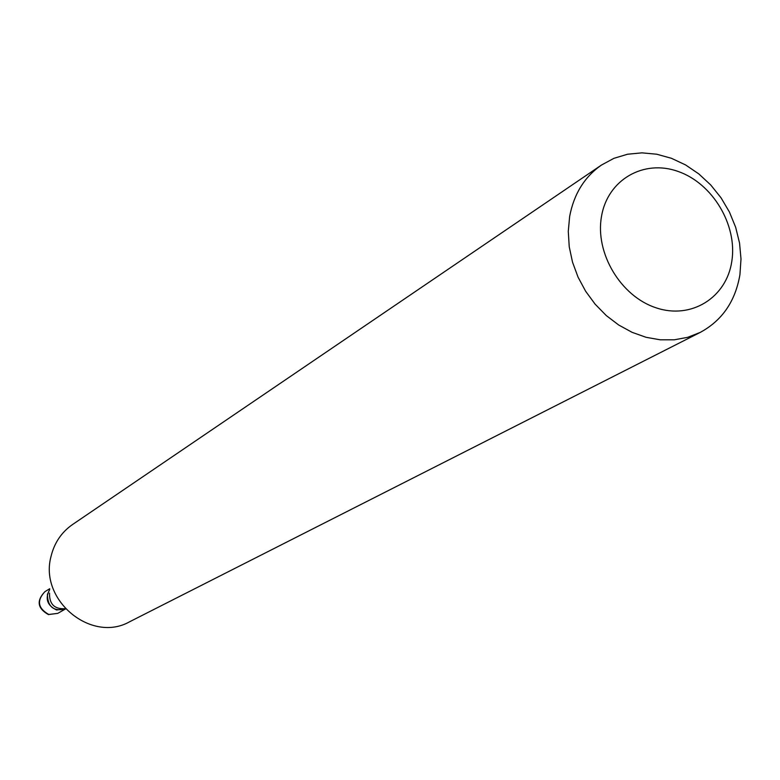 <?xml version="1.0" encoding="UTF-8"?>
<svg xmlns="http://www.w3.org/2000/svg" width="780" height="780" viewBox="0 0 780 780"><rect width="100%" height="100%" fill="white"/><g stroke="black" fill="none" stroke-linecap="round" stroke-linejoin="round"><path stroke-width="1.17" d="M49.686 589.543C44.83 598.621 47.132 605.436 56.579 609.98L65.53 608.946C53.742 611.754 47.697 606.908 47.414 594.418L49.676 589.621M49.53 593.132C49.257 604.188 54.502 609.375 65.286 608.683M601.487 216.518C594.916 253.159 620.783 296.38 656.097 307.817C691.333 319.8 726.59 297.55 731.825 261.241C737.578 225.098 712.657 183.407 678.142 171.464C643.724 158.993 607.542 179.702 601.487 216.518M569.654 216.421L568.279 231.377L569.234 246.772L572.52 262.168L578.048 277.144L585.663 291.291L595.169 304.219L606.284 315.569L618.706 325.016L632.092 332.329L646.064 337.301L660.241 339.817L674.232 339.817L687.667 337.331L700.196 332.426C722.143 320.541 735.394 301.275 739.937 274.609L741 259.028L739.557 243.107L735.667 227.302L729.437 212.053L721.042 197.808L710.736 184.967L698.792 173.901L685.562 164.921L671.414 158.291L656.75 154.226L641.999 152.851L627.578 154.226L613.918 158.33L601.438 165.067C584.483 176.923 573.895 194.044 569.654 216.421M601.438 165.067L72.511 524.55C61.493 532.252 54.337 542.851 51.051 556.335C38.902 600.249 91.553 643.568 129.821 621.66L700.196 332.426M48.77 614.474L57.749 613.373L48.418 614.572C37.43 608.38 36.27 600.736 44.928 591.649C36.562 600.581 37.84 608.185 48.77 614.474M57.749 613.373L65.53 608.946M44.928 591.649L49.715 588.725"/></g></svg>
